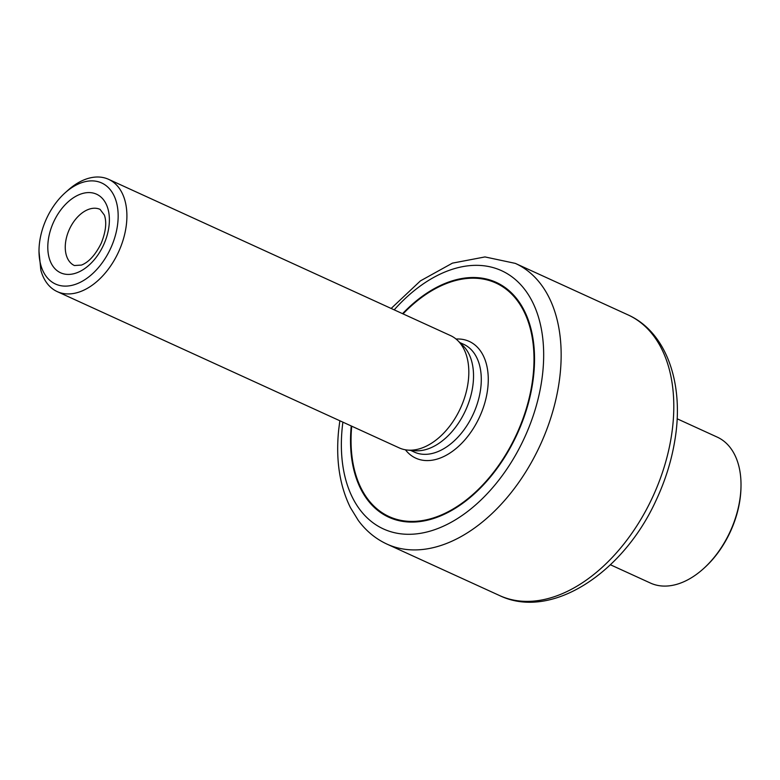 <?xml version="1.0" encoding="UTF-8"?>
<svg xmlns="http://www.w3.org/2000/svg" width="780" height="780" viewBox="0 0 780 780"><rect width="100%" height="100%" fill="white"/><g stroke="black" fill="none" stroke-linecap="round" stroke-linejoin="round"><path stroke-width="1.17" d="M402.558 313.667A129.129 82.134 114.6 0 1 496.187 282.36A129.129 82.134 114.6 0 1 517.228 433.943A129.129 82.134 114.6 0 1 388.849 517.247A129.129 82.134 114.6 0 1 351.244 425.968M411.655 305.555A129.129 82.134 114.6 0 1 411.82 305.409A129.129 82.134 114.6 0 1 496.441 282.477M389.103 517.364A129.129 82.134 114.6 0 1 351.058 438.38A129.129 82.134 114.6 0 1 351.068 438.155M351.721 426.182A128.407 81.676 -65.4 0 0 351.068 437.931A128.407 81.676 -65.4 0 0 451.756 509.779A128.407 81.676 -65.4 0 0 531.716 334.815A128.407 81.676 -65.4 0 0 411.489 305.702A128.407 81.676 -65.4 0 0 403.036 313.892M57.252 291.623L399.185 447.876A61.737 39.263 -65.4 0 0 407.706 450.089A61.737 39.263 -65.4 0 0 460.551 408.047A61.737 39.263 -65.4 0 0 457.753 340.567A61.737 39.263 -65.4 0 0 450.499 335.575L108.576 179.322A61.737 39.263 114.6 0 1 118.628 251.794A61.737 39.263 114.6 0 1 57.252 291.623A61.737 39.263 114.6 0 1 40.833 270.163L39 251.335M65.159 192.777A55.565 35.344 -65.4 0 0 39.351 244.335A55.565 35.344 -65.4 0 0 39.01 249.99A55.565 35.344 -65.4 0 0 40.706 264.712A55.565 35.344 -65.4 0 0 90.734 275.32A55.565 35.344 -65.4 0 0 116.035 200.85A55.565 35.344 -65.4 0 0 65.159 192.777L67.996 190.232A61.737 39.263 114.6 0 1 108.576 179.322M407.706 450.089L414.853 450.713A59.261 37.693 -65.4 0 0 465.592 410.348A59.261 37.693 -65.4 0 0 462.901 345.569L457.753 340.567M741 486.252L740.981 487.393A78.4 49.871 114.6 0 1 704.087 568.133L703.238 568.893A80.252 51.051 -65.4 0 0 741 486.252A80.252 51.051 -65.4 0 0 717.2 437.092L677.118 418.772M610.408 564.759L650.491 583.079A80.252 51.051 -65.4 0 0 676.289 584.464A80.252 51.051 -65.4 0 0 703.238 568.893M499.688 595.608C551.333 620.441 623.259 572.92 656.194 500.107C665.379 480.46 671.619 460.405 674.914 439.93C684.323 384.023 666.705 332.134 627.978 314.866A154.333 98.173 -65.4 0 1 653.114 496.041A154.333 98.173 -65.4 0 1 499.688 595.608L387.036 544.138A154.333 98.173 -65.4 0 0 540.472 444.561A154.333 98.173 -65.4 0 0 515.326 263.386L484.985 256.932L452.449 263.133L420.44 280.868L391.151 308.461M342.888 422.146A141.989 90.314 -65.4 0 0 342.254 427.518A141.989 90.314 -65.4 0 0 450.362 522.727A141.989 90.314 -65.4 0 0 539.507 320.794A141.989 90.314 -65.4 0 0 394.202 309.845M65.452 243.477A30.869 19.637 -65.4 0 0 74.412 265.531L81.471 265.073C88.832 262.187 95.423 254.914 101.234 243.253C105.827 231.748 106.88 222.378 104.393 215.124L100.074 209.381A30.869 19.637 -65.4 0 0 65.452 243.477M48.067 241.927A43.212 27.485 -65.4 0 0 90.314 263.962A43.212 27.485 -65.4 0 0 97.364 194.591A43.212 27.485 -65.4 0 0 48.067 241.927M405.424 449.797A64.204 40.843 -65.4 0 0 479.661 416.773A64.204 40.843 -65.4 0 0 456.037 339.037M410.504 450.333L414.424 452.127A59.261 37.693 -65.4 0 0 473.343 413.887A59.261 37.693 -65.4 0 0 463.681 344.311L459.771 342.527M627.978 314.866L515.326 263.386M339.836 420.752L338.637 430.228C335.692 459.888 339.612 485.667 350.405 507.585L358.283 520.416C366.083 530.975 375.668 538.883 387.036 544.138M39.01 249.99L39 250.594"/></g></svg>
